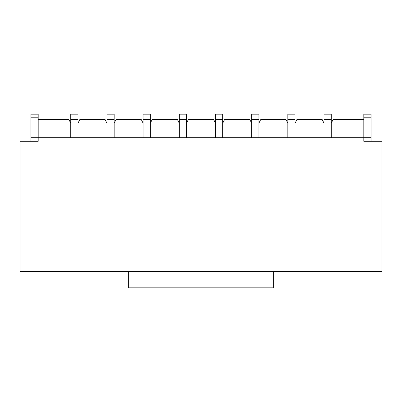 <?xml version="1.0" encoding="UTF-8"?>
<svg xmlns="http://www.w3.org/2000/svg" width="402" height="402" viewBox="0 0 402 402"><rect width="100%" height="100%" fill="white"/><g stroke="black" fill="none" stroke-linecap="round" stroke-linejoin="round"><path stroke-width="0.6" d="M273.36 271.551L381.9 271.551L381.9 141.303L363.81 141.303L363.81 137.685L38.19 137.685L38.19 141.303L20.1 141.303L20.1 271.551L128.64 271.551L128.64 287.832L273.36 287.832L273.36 271.551L128.64 271.551M70.752 119.595L77.988 119.595L77.988 114.168L70.752 114.168L70.752 137.685L70.752 123.213L68.943 119.595L38.19 119.595M77.988 119.595L77.988 137.685L77.988 123.213L79.797 119.595L105.123 119.595L106.932 123.213L106.932 137.685L106.932 114.168L114.168 114.168L114.168 119.595L106.932 119.595M114.168 119.595L114.168 137.685L114.168 123.213L115.977 119.595L141.303 119.595L143.112 123.213L143.112 137.685L143.112 114.168L150.348 114.168L150.348 119.595L143.112 119.595M150.348 119.595L150.348 137.685L150.348 123.213L152.157 119.595L177.483 119.595L179.292 123.213L179.292 137.685L179.292 114.168L186.528 114.168L186.528 119.595L179.292 119.595M186.528 119.595L186.528 137.685L186.528 123.213L188.337 119.595L213.663 119.595L215.472 123.213L215.472 137.685L215.472 114.168L222.708 114.168L222.708 119.595L215.472 119.595M222.708 119.595L222.708 137.685L222.708 123.213L224.517 119.595L249.843 119.595L251.652 123.213L251.652 137.685L251.652 114.168L258.888 114.168L258.888 119.595L251.652 119.595M258.888 119.595L258.888 137.685L258.888 123.213L260.697 119.595L286.023 119.595L287.832 123.213L287.832 137.685L287.832 114.168L295.068 114.168L295.068 119.595L287.832 119.595M295.068 119.595L295.068 137.685L295.068 123.213L296.877 119.595L322.203 119.595L324.012 123.213L324.012 137.685L324.012 114.168L331.248 114.168L331.248 119.595L324.012 119.595M363.81 119.595L333.057 119.595L331.248 123.213L331.248 137.685L331.248 119.595M371.046 137.685L363.81 137.685L363.81 114.168L371.046 114.168L371.046 141.303L363.81 141.303M30.954 137.685L30.954 114.168L38.19 114.168L38.19 137.685L30.954 137.685L30.954 141.303L38.19 141.303M363.81 117.786L371.046 117.786M30.954 117.786L38.19 117.786"/></g></svg>
